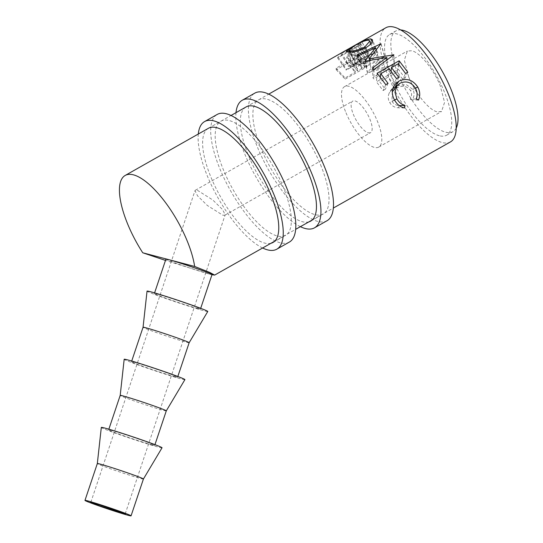 <?xml version="1.0" encoding="UTF-8"?>
<svg xmlns="http://www.w3.org/2000/svg" width="543" height="543" viewBox="0 0 543 543"><rect width="100%" height="100%" fill="white"/><g stroke="black" fill="none" stroke-linecap="round" stroke-linejoin="round"><path stroke-width="0.41" stroke-dasharray="2.71 2.04" d="M408.784 77.154C415.354 93.416 428.943 110.039 437.135 111.824L441.547 111.498L444.568 102.369L440.115 85.4C433.538 69.144 419.956 52.515 411.757 50.73L407.345 51.056L404.331 60.185L408.784 77.154M345.986 112.734A34.725 12.258 -119.5 0 0 378.77 147.072A34.725 12.258 -119.5 0 0 377.31 120.987A34.725 12.258 -119.5 0 0 344.534 86.642A34.725 12.258 -119.5 0 0 345.986 112.734M368.283 132.804A18.136 6.401 -119.5 0 0 370.591 132.635A18.136 6.401 -119.5 0 0 368.616 116.351A18.136 6.401 -119.5 0 0 355.013 100.91A18.136 6.401 -119.5 0 0 352.712 101.079A18.136 6.401 -119.5 0 0 354.681 117.363A18.136 6.401 -119.5 0 0 368.283 132.804M197.326 190.254L212.781 199.973L222.582 209.584L225.175 214.784L224.802 215.238L222.834 215.218L207.378 205.498L197.577 195.88L194.985 190.681L195.358 190.233L197.326 190.254M143.413 479.035L143.413 479.028A24.306 0.848 18.5 0 1 140.644 478.512A24.306 0.848 18.5 0 1 114.668 470.252A24.306 0.848 18.5 0 1 97.326 463.566L97.326 463.566M162.031 447.805A32.023 1.113 18.5 0 1 158.38 447.12A32.023 1.113 18.5 0 1 124.164 436.233A32.023 1.113 18.5 0 1 101.31 427.429M151.945 444.826A24.306 0.848 18.5 0 1 125.888 436.538A24.306 0.848 18.5 0 1 108.627 429.88A24.306 0.848 18.5 0 1 111.403 430.395A24.306 0.848 18.5 0 1 137.46 438.683A24.306 0.848 18.5 0 1 154.721 445.341A24.306 0.848 18.5 0 1 151.945 444.826M166.28 410.881L166.287 410.875A24.306 0.848 18.5 0 1 163.511 410.359A24.306 0.848 18.5 0 1 137.542 402.098A24.306 0.848 18.5 0 1 120.193 395.413L120.193 395.413M184.898 379.652A32.023 1.113 18.5 0 1 181.253 378.966A32.023 1.113 18.5 0 1 147.031 368.079A32.023 1.113 18.5 0 1 124.177 359.276M174.812 376.672A24.306 0.848 18.5 0 1 148.755 368.385A24.306 0.848 18.5 0 1 131.494 361.726A24.306 0.848 18.5 0 1 134.27 362.242A24.306 0.848 18.5 0 1 160.328 370.53A24.306 0.848 18.5 0 1 177.588 377.188A24.306 0.848 18.5 0 1 174.812 376.672M189.154 342.721L189.147 342.728A24.306 0.848 18.5 0 1 186.378 342.205A24.306 0.848 18.5 0 1 160.409 333.945A24.306 0.848 18.5 0 1 143.06 327.259L143.06 327.259M207.765 311.499A32.023 1.113 18.5 0 1 204.12 310.813A32.023 1.113 18.5 0 1 169.898 299.926A32.023 1.113 18.5 0 1 147.044 291.123M197.686 308.519A24.306 0.848 18.5 0 1 171.629 300.231A24.306 0.848 18.5 0 1 154.361 293.573A24.306 0.848 18.5 0 1 157.137 294.089A24.306 0.848 18.5 0 1 183.195 302.376A24.306 0.848 18.5 0 1 200.455 309.035A24.306 0.848 18.5 0 1 197.686 308.519M165.927 259.099A24.306 0.848 -161.5 0 0 183.188 265.758A24.306 0.848 -161.5 0 0 209.245 274.052L165.493 260.409M168.33 259.52L169.097 259.724M358.17 57.253L357.837 50.336L366.939 61.712C366.301 60.877 364.563 61.271 361.733 62.893C358.753 64.569 356.771 66.307 355.78 68.119L355.244 72.205L345.097 77.954L345.144 79.129L367.122 66.667L366.939 61.712L358.034 50.709C357.464 49.474 355.76 49.664 352.936 51.28C349.943 52.963 347.927 54.918 346.875 57.144L346.278 62.431L336.131 68.18L336.192 69.721L358.17 57.253L367.122 66.667M359.588 45.51L361.713 41.716L369.735 54.877L365.317 57.137C360.824 59.581 358.204 61.325 357.45 62.364L349.292 66.219L356.968 63.131L356.683 63.674L346.536 69.429L346.224 70.149L368.208 57.694L369.742 54.918L361.692 41.831L357.62 43.766C353.059 46.209 350.242 48.144 349.169 49.556L340.753 53.438L348.538 50.56L348.165 51.273L338.017 57.022L337.603 57.972L359.588 45.51L368.208 57.694M450.432 141.933A65.588 23.173 60.5 0 1 442.117 142.531A65.588 23.173 60.5 0 1 392.928 86.683A65.588 23.173 60.5 0 1 385.849 27.754M439.301 135.743A57.87 20.444 60.5 0 1 395.901 86.459A57.87 20.444 60.5 0 1 389.65 34.474A57.87 20.444 60.5 0 1 397.001 33.938A57.87 20.444 60.5 0 1 440.407 83.228A57.87 20.444 60.5 0 1 446.638 135.214A57.87 20.444 60.5 0 1 439.301 135.743M456.208 128.094A57.877 20.444 60.5 0 1 452.923 131.664A57.877 20.444 60.5 0 1 445.586 132.193A57.877 20.444 60.5 0 1 402.187 82.909A57.877 20.444 60.5 0 1 395.935 30.91A57.877 20.444 60.5 0 1 400.686 29.94M211.967 274.731L209.245 274.052A24.306 0.848 -161.5 0 0 212.021 274.568M352.936 51.28L361.733 62.893M346.875 57.144L355.78 68.119M346.278 62.431L355.244 72.205M336.131 68.18L345.097 77.954M336.192 69.721L345.144 79.129M357.498 70.929L357.477 68.791C357.226 67.346 358.577 65.676 361.529 63.796L364.686 63.076L364.828 66.775L357.498 70.929L348.531 61.155L348.525 58.352C348.314 56.391 349.699 54.429 352.678 52.461L355.685 51.972L355.862 57.001L348.531 61.155M357.477 68.791L348.525 58.352M361.529 63.796L352.678 52.461M364.828 66.775L355.862 57.001M416.271 98.928L410.291 99.247C411.913 96.111 411.981 93.213 410.501 90.552C407.325 85.998 402.655 85.149 396.499 88.02L392.888 91.014M415.422 88.197L410.501 90.552M399.981 83.255L396.499 88.02M392.29 91.842L391.958 101.208C393.424 103.801 395.772 105.281 399.017 105.634L398.399 107.813C394.374 107.521 391.483 105.742 389.711 102.498C387.967 99.566 387.804 96.41 389.216 93.016L392.867 88.312M394.551 99.993L391.958 101.208M404.589 107.948L398.399 107.813M394.652 100.183L389.711 102.498M392.827 88.448L389.216 93.016M397.076 85.672L406.354 84.593L412.816 89.378C414.621 92.636 414.452 96.159 412.307 99.939L410.291 99.247M415.402 88.156L412.816 89.378M418.497 100.061L412.307 99.939M381.105 43.881L384.654 56.445L371.31 70.251L394.381 64.834L373.991 79.007L372.905 77.832L387.58 67.671L367.251 72.389L378.98 60.225L362.072 68.513L361.095 67.916L384.654 56.445M380.921 43.759L384.519 56.35M369.498 60.382L371.31 70.251M393.621 54.639L394.225 64.671M393.824 54.85L394.381 64.834M373.923 69.552L373.991 79.007M372.505 68.018L372.905 77.832M387.003 59.873L387.58 67.671M365.419 61.162L367.489 72.592M365.113 60.897L367.251 72.389M376.143 49.861L378.98 60.225M358.339 55.827L362.072 68.513M357.063 55.053L361.095 67.916M407.786 72.205L405.064 78.097L402.804 79.38L397.252 71.947L390.485 75.782L396.044 83.208L393.784 84.491L388.231 77.058L379.774 81.85L385.326 89.283L383.073 90.559L376.448 81.83L398.433 69.368L405.064 78.097M405.533 73.481L402.804 79.38M398.27 63.762L397.252 71.947M391.062 71.16L390.485 75.782M398.766 77.316L396.044 83.208M396.512 78.592L393.784 84.491M389.25 68.88L388.231 77.058M380.351 77.228L379.774 81.85M388.055 83.384L385.326 89.283M385.801 84.667L383.073 90.559M377.134 73.244L376.448 81.83M398.827 64.461L398.433 69.368M357.62 43.766L365.317 57.137M349.169 49.556L357.45 62.364M341.622 52.827L349.292 66.219M340.753 53.438L348.626 66.687M348.538 50.56L356.968 63.131M348.165 51.273L356.683 63.674M338.017 57.022L346.536 69.429M337.603 57.972L346.224 70.149M358.937 62.397L359.67 61.108C359.989 60.449 361.692 59.255 364.787 57.517C367.407 56.017 368.161 55.814 367.048 56.913L366.267 58.244L358.937 62.397L350.418 49.997L351.389 48.307C351.925 47.37 353.771 46.026 356.927 44.261L359.405 43.101L357.749 45.843L350.418 49.997M359.405 43.101L367.468 56.221L367.048 56.913L358.774 44.098M364.787 57.517L356.927 44.261M366.267 58.244L357.749 45.843M365.941 47.669L370.475 60.802C363.036 64.434 357.498 66.056 353.873 65.662L353.004 65.275L355.102 63.164L361.19 59.54C368.33 55.243 373.57 52.915 376.917 52.556L377.914 53.166L376.292 56.472L370.475 60.802M347.791 51.999L353.873 65.662M353.832 45.992L361.19 59.54M372.186 41.974L376.917 52.556M361.828 59.323L355.366 64.047L356.099 64.379C358.971 64.712 363.464 63.375 369.566 60.368L375.457 54.307L374.697 53.838C371.975 54.035 367.686 55.868 361.828 59.323L354.66 45.714M356.099 64.379L350.615 52.094M369.566 60.368L365.12 48.117M374.697 53.838L368.609 40.175M300.381 226.669A73.312 25.881 60.5 0 1 245.321 155.318A73.312 25.881 60.5 0 1 235.995 112.672M327.083 220.702A73.312 25.881 60.5 0 1 257.884 148.205A73.312 25.881 60.5 0 1 254.81 93.131M320.526 164.712A65.594 23.159 60.5 0 1 323.282 213.983A65.594 23.159 60.5 0 1 261.366 149.121A65.594 23.159 60.5 0 1 258.611 99.844A65.594 23.159 60.5 0 1 320.526 164.712M308.886 221.87A65.594 23.159 60.5 0 1 248.803 156.235A65.594 23.159 60.5 0 1 245.769 107.134M262.629 247.995A73.312 25.881 60.5 0 1 207.63 176.679A73.312 25.881 60.5 0 1 198.304 134.026M289.399 242.056A73.312 25.881 60.5 0 1 220.193 169.559A73.312 25.881 60.5 0 1 217.119 114.485M282.842 186.066A65.594 23.159 60.5 0 1 285.591 235.343A65.594 23.159 60.5 0 1 223.675 170.475A65.594 23.159 60.5 0 1 220.92 121.198A65.594 23.159 60.5 0 1 282.842 186.066M270.957 243.284A65.594 23.159 60.5 0 1 211.112 177.595A65.594 23.159 60.5 0 1 208.044 128.508M358.115 53.974L367.082 64.162M346.271 61.25L355.237 71.303M364.862 64.522L355.909 54.049M360.579 43.501L368.962 56.153M359.67 61.108L351.389 48.307M378.77 147.072L441.547 111.498M224.802 215.238L370.591 132.635M125.209 513.888L225.175 214.784M108.627 429.88L108.858 429.187M131.494 361.726L131.725 361.034M154.361 293.573L154.592 292.881M208.682 128.141L230.985 115.503M246.339 106.808L268.676 94.149M389.65 34.474L395.935 30.91M446.638 135.214L452.923 131.664M274.785 241.126L295.677 229.329M312.3 219.942L333.361 208.044M364.686 63.076L355.685 51.972M390.363 91.02L394.361 85.176M353.004 65.275L346.38 51.429M377.914 53.166L372.464 39.91M355.366 64.047L349.726 52.114M375.457 54.307L371.025 43.732M200.455 309.035L200.686 308.349M177.588 377.188L177.819 376.503M154.721 445.341L154.952 444.656M90.824 502.35L194.985 190.681M195.358 190.233L352.712 101.079M344.534 86.642L407.345 51.056M310.718 221.103L323.282 213.983M246.047 106.964L258.611 99.844M273.027 242.456L285.591 235.343M208.356 128.318L220.92 121.198"/><path stroke-width="0.81" d="M123.139 513.502C127.863 514.825 125.548 513.753 116.195 510.271L92.894 502.73C88.163 501.406 90.477 502.485 99.837 505.961L125.209 513.888M87.742 500.897A24.306 0.848 -161.5 0 0 84.973 500.388A24.306 0.848 -161.5 0 0 102.233 507.04A24.306 0.848 -161.5 0 0 128.291 515.334A24.306 0.848 -161.5 0 0 131.06 515.85A24.306 0.848 -161.5 0 0 113.799 509.191A24.306 0.848 -161.5 0 0 87.742 500.897M97.326 463.566L97.326 463.566A24.306 0.848 18.5 0 1 100.095 464.075A24.306 0.848 18.5 0 1 126.152 472.369A24.306 0.848 18.5 0 1 143.42 479.028A24.306 0.848 18.5 0 1 143.413 479.035L162.031 447.805A32.023 1.113 18.5 0 0 139.408 439.063A32.023 1.113 18.5 0 0 104.962 428.101A32.023 1.113 18.5 0 0 101.31 427.429L97.326 463.566L84.973 500.388M120.193 395.413A24.306 0.848 18.5 0 1 120.193 395.406A24.306 0.848 18.5 0 1 122.969 395.922A24.306 0.848 18.5 0 1 149.026 404.216A24.306 0.848 18.5 0 1 166.287 410.875A24.306 0.848 18.5 0 1 166.28 410.881L184.898 379.652A32.023 1.113 18.5 0 0 162.276 370.91A32.023 1.113 18.5 0 0 127.836 359.948A32.023 1.113 18.5 0 0 124.177 359.276L120.193 395.413L108.858 429.187M131.725 361.034L143.06 327.253A24.306 0.848 18.5 0 1 143.06 327.253A24.306 0.848 18.5 0 1 145.836 327.768A24.306 0.848 18.5 0 1 171.893 336.063A24.306 0.848 18.5 0 1 189.154 342.721A24.306 0.848 18.5 0 1 189.147 342.728M143.06 327.259L147.044 291.123A32.023 1.113 18.5 0 1 150.703 291.795A32.023 1.113 18.5 0 1 185.143 302.756A32.023 1.113 18.5 0 1 207.765 311.499L189.154 342.721L177.819 376.503M200.686 308.349L212.021 274.568A24.306 0.848 -161.5 0 0 194.761 267.909A24.306 0.848 -161.5 0 0 168.703 259.615A24.306 0.848 -161.5 0 0 165.927 259.099L154.592 292.881M165.493 260.409L142.748 252.78A65.37 23.091 60.5 0 1 125.182 175.457A65.37 23.091 60.5 0 1 133.483 174.853A65.37 23.091 60.5 0 1 194.659 266.457L209.836 272.484L214.648 275.091L211.967 274.731M142.748 252.78L194.659 266.457M372.254 39.571C373.326 41.628 371.222 44.322 365.941 47.669C360.26 50.533 354.986 52.013 350.12 52.108L346.38 51.429L348.192 49.379L353.832 45.992C360.993 41.601 366.654 39.239 370.808 38.892L372.464 39.91M268.676 94.149L385.849 27.754A65.588 23.173 60.5 0 1 394.177 27.15A65.588 23.173 60.5 0 1 443.366 83.018A65.588 23.173 60.5 0 1 450.432 141.933L333.361 208.044M400.686 29.94A57.877 20.444 60.5 0 1 403.279 30.374A57.877 20.444 60.5 0 1 443.685 73.848A57.877 20.444 60.5 0 1 456.208 128.094M399.125 60.789L407.786 72.205L405.533 73.481L398.27 63.762L391.503 67.597L398.766 77.316L396.512 78.592L389.25 68.88L380.792 73.672L388.055 83.384L385.801 84.667L377.134 73.244L399.125 60.789L398.827 64.461M357.063 55.053L380.921 43.759L369.199 58.787L393.824 54.85L373.923 69.552L372.505 68.018L386.826 57.483L365.419 61.162L365.113 60.897L375.566 47.75L358.339 55.827L357.063 55.053M418.497 100.061L416.271 98.928C417.635 95.263 417.35 91.679 415.422 88.197C411.39 82.169 406.239 80.52 399.981 83.255L396.967 85.808L394.965 92.147L396.899 98.887C398.8 102.288 401.501 104.432 404.997 105.322L404.589 107.948C400.3 107.039 396.987 104.446 394.652 100.183C392.392 96.335 391.788 92.425 392.827 88.448L394.361 85.176L398.82 81.172C406.463 77.73 412.775 79.692 417.75 87.05C420.106 91.319 420.35 95.663 418.497 100.061M396.967 85.808L392.29 91.842M396.899 98.887L394.551 99.993M404.997 105.322L399.017 105.634M392.867 88.312L397.076 85.672M398.82 81.172L395.65 86.405M417.75 87.05L415.402 88.156M369.199 58.787L369.498 60.382M393.621 54.639L393.641 54.986M386.826 57.483L387.003 59.873M375.566 47.75L376.143 49.861M391.503 67.597L391.062 71.16M380.792 73.672L380.351 77.228M370.808 38.892L372.186 41.974M350.615 52.094L350.004 50.716C353.629 51.225 358.543 50.017 364.747 47.098L369.885 40.99L368.609 40.175C365.208 40.345 360.559 42.191 354.66 45.714L348.823 50.221L350.004 50.716M365.12 48.117L364.747 47.098M92.894 502.73L90.824 502.35M235.995 112.672A73.312 25.881 60.5 0 1 242.246 100.251A73.312 25.881 60.5 0 1 311.444 172.749A73.312 25.881 60.5 0 1 314.519 227.816A73.312 25.881 60.5 0 1 300.381 226.669M242.246 100.251L254.81 93.131A73.312 25.881 60.5 0 1 324.008 165.629A73.312 25.881 60.5 0 1 327.083 220.702L314.519 227.816M245.769 107.134A65.594 23.159 60.5 0 1 246.047 106.964A65.594 23.159 60.5 0 1 307.962 171.832A65.594 23.159 60.5 0 1 310.718 221.103A65.594 23.159 60.5 0 1 308.886 221.87M198.304 134.026A73.312 25.881 60.5 0 1 204.555 121.605A73.312 25.881 60.5 0 1 273.753 194.102A73.312 25.881 60.5 0 1 276.835 249.169A73.312 25.881 60.5 0 1 262.629 247.995M204.555 121.605L217.119 114.485A73.312 25.881 60.5 0 1 286.317 186.982A73.312 25.881 60.5 0 1 289.399 242.056L276.835 249.169M208.044 128.508A65.594 23.159 60.5 0 1 208.356 128.318A65.594 23.159 60.5 0 1 270.278 193.186A65.594 23.159 60.5 0 1 273.027 242.456A65.594 23.159 60.5 0 1 270.957 243.284M125.182 175.457L208.682 128.141M230.985 115.503L246.339 106.808M214.648 275.091L274.785 241.126M295.677 229.329L312.3 219.942M349.726 52.114L348.823 50.221M371.025 43.732L369.885 40.99M154.952 444.656L166.287 410.875M131.06 515.85L143.42 479.028"/></g></svg>
